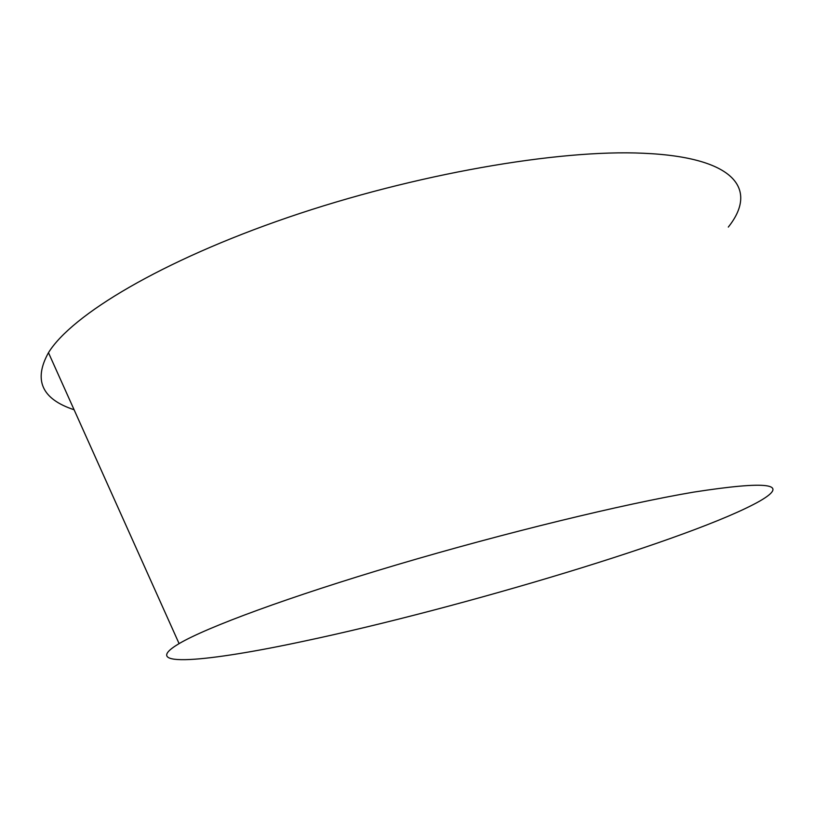 <?xml version="1.0" encoding="UTF-8"?>
<svg xmlns="http://www.w3.org/2000/svg" width="813" height="813" viewBox="0 0 813 813"><rect width="100%" height="100%" fill="white"/><g stroke="black" fill="none" stroke-linecap="round" stroke-linejoin="round"><path stroke-width="1.22" d="M74.095 409.752C41.798 399.112 33.262 380.088 48.475 352.69C71.707 314.905 161.441 260.78 288.026 217.417C414.467 174.053 558.551 149.246 643.266 153.251C736.781 157.224 757.848 190.212 728.306 227.081M693.55 492.139C768.082 480.564 790.145 483.542 759.749 501.082C694.759 537.962 460.504 608.094 304.316 641.111C207.051 662.006 137.173 668.469 179.094 643.622C206.553 627.341 288.92 596.793 396.846 564.801C504.67 532.84 623.571 503.999 693.55 492.139M179.094 643.622L48.475 352.69"/></g></svg>
